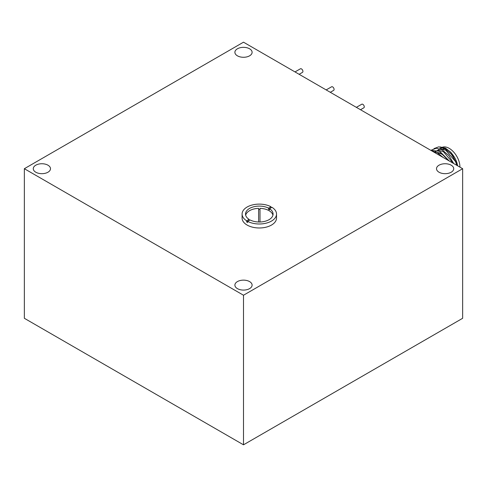<?xml version="1.0" encoding="UTF-8"?>
<svg xmlns="http://www.w3.org/2000/svg" width="487" height="487" viewBox="0 0 487 487"><rect width="100%" height="100%" fill="white"/><g stroke="black" fill="none" stroke-linecap="round" stroke-linejoin="round"><path stroke-width="0.73" d="M457.603 165.793A15.152 8.748 -120 0 0 447.066 149.588A15.152 8.748 -120 0 0 439.591 148.785M440.035 146.916L445.453 148.133L450.992 152.407L457.823 165.921M459.923 167.132A15.152 8.748 -120 0 0 449.209 148.352A15.152 8.748 -120 0 0 441.636 147.604M445.428 148.791A13.088 7.555 -120 0 0 442.665 149.393M437.783 152.997A13.088 7.555 60 0 1 441.904 154.257A13.088 7.555 60 0 1 447.827 160.15M432.103 151.073L437.277 152.711L443.194 157.478M430.788 150.313L439.712 151.305L449.288 160.996M431.573 150.002L436.322 148.237L442.147 149.899L448.801 155.499L453.726 163.559M434.008 148.596L438.757 146.837L444.582 148.492L451.236 154.099L456.167 162.165L457.354 165.653M456.757 165.306L455.558 161.623L445.8 150.221L440.199 148.894L436.042 151.293L435.177 152.851M453.22 163.267L443.365 151.627L438.123 150.27L434.027 152.181M448.716 160.661L440.93 153.034L433.82 152.06M441.429 156.455L436.322 153.508M330.302 92.299L333.656 90.363A2.064 1.193 -120 0 0 333.972 88.707A2.064 1.193 -120 0 0 332.621 86.887A2.064 1.193 -120 0 0 331.586 86.789L326.174 89.912M299.134 74.304L302.488 72.368A2.064 1.193 -120 0 0 302.804 70.712A2.064 1.193 -120 0 0 301.453 68.892A2.064 1.193 -120 0 0 300.418 68.795L295.006 71.918M360.496 109.733L363.85 107.797A2.064 1.193 -120 0 0 364.166 106.142A2.064 1.193 -120 0 0 362.815 104.321A2.064 1.193 -120 0 0 361.78 104.218L356.368 107.347M246.653 221.92L250.068 219.947A13.776 7.95 180 0 0 264.898 221.323A13.776 7.95 180 0 0 273.079 214.055A13.776 7.95 180 0 0 269.524 208.716L271.959 207.31A17.215 9.941 180 0 1 276.525 214.055A17.215 9.941 180 0 1 266.212 223.156A17.215 9.941 180 0 1 247.627 221.354L247.627 222.48A17.215 9.941 180 0 1 247.134 222.206A17.215 9.941 180 0 1 246.653 221.92L246.653 220.794A17.215 9.941 180 0 1 242.088 214.055A17.215 9.941 180 0 1 252.4 204.948A17.215 9.941 180 0 1 270.985 206.75L270.985 207.87M276.525 214.055L276.525 218.036A17.215 9.941 180 0 1 265.896 227.222A17.215 9.941 180 0 1 247.134 225.067A17.215 9.941 180 0 1 242.088 218.036L242.088 214.055M258.621 209.483A13.776 7.95 180 0 1 259.997 209.483M258.621 221.993L258.621 208.357A13.776 7.95 0 0 0 245.673 215.175M246.653 220.794L249.094 219.387L249.094 220.514M249.094 219.387A13.776 7.95 180 0 1 245.533 214.055A13.776 7.95 180 0 1 253.721 206.78A13.776 7.95 180 0 1 268.55 208.156L270.985 206.75M268.55 209.276A13.776 7.95 180 0 1 269.049 209.556A13.776 7.95 180 0 1 269.524 209.842L269.524 208.716L268.55 209.276L268.55 208.156M272.945 215.175A13.776 7.95 0 0 0 269.049 210.676A13.776 7.95 0 0 0 259.997 208.357L259.997 221.993M237.412 55.822A8.608 4.967 180 0 1 234.892 52.304A8.608 4.967 180 0 1 240.207 47.714A8.608 4.967 180 0 1 249.588 48.791A8.608 4.967 180 0 1 252.108 52.304A8.608 4.967 180 0 1 246.793 56.9A8.608 4.967 180 0 1 237.412 55.822M35.794 172.221A8.608 4.967 180 0 1 33.274 168.709A8.608 4.967 180 0 1 38.589 164.119A8.608 4.967 180 0 1 47.969 165.196A8.608 4.967 180 0 1 50.49 168.709A8.608 4.967 180 0 1 45.175 173.299A8.608 4.967 180 0 1 35.794 172.221M237.412 288.627A8.608 4.967 180 0 1 234.892 285.114A8.608 4.967 180 0 1 240.207 280.518A8.608 4.967 180 0 1 249.588 281.596A8.608 4.967 180 0 1 252.108 285.114A8.608 4.967 180 0 1 246.793 289.704A8.608 4.967 180 0 1 237.412 288.627M439.031 172.221A8.608 4.967 180 0 1 436.51 168.709A8.608 4.967 180 0 1 441.825 164.119A8.608 4.967 180 0 1 451.206 165.196A8.608 4.967 180 0 1 453.726 168.709A8.608 4.967 180 0 1 448.411 173.299A8.608 4.967 180 0 1 439.031 172.221M462.65 318.291L243.5 444.814L24.35 318.291L24.35 168.709L243.5 295.232L462.65 168.709L462.65 318.291M243.5 444.814L243.5 295.232M462.65 168.709L243.5 42.186L24.35 168.709"/></g></svg>
